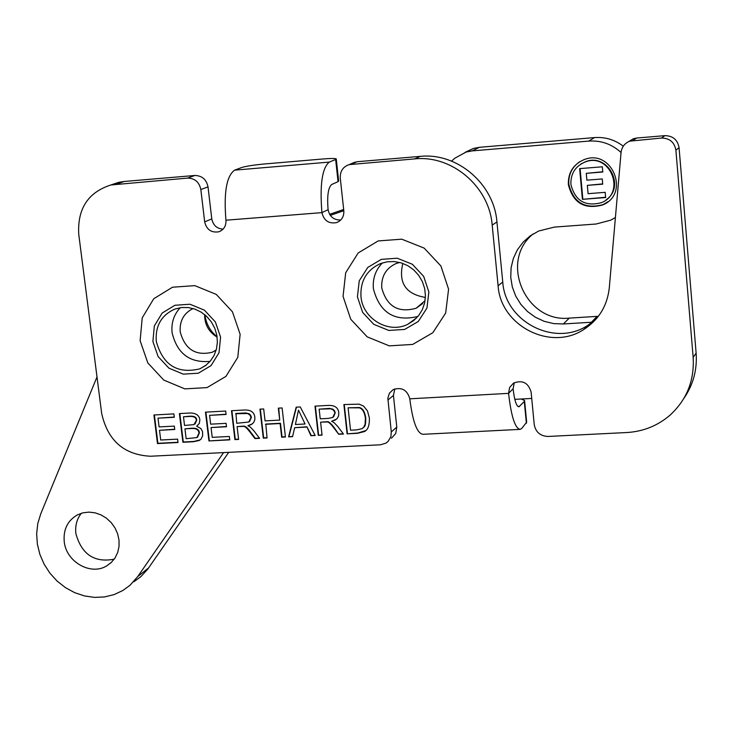 <?xml version="1.0" encoding="UTF-8"?>
<svg xmlns="http://www.w3.org/2000/svg" width="733" height="733" viewBox="0 0 733 733"><rect width="100%" height="100%" fill="white"/><g stroke="black" fill="none" stroke-linecap="round" stroke-linejoin="round"><path stroke-width="1.1" d="M267.014 437.702L263.669 437.876L260.334 409.142M285.403 436.758L282.031 436.932L280.464 423.271L265.822 424.05L267.041 437.958L263.303 438.142L259.94 409.161L263.678 408.959L265.062 420.879L279.713 420.101L278.338 408.153L282.104 407.942L285.43 437.015L281.674 437.207L280.107 423.537L265.456 424.306M279.713 420.101L278.732 408.125M226.497 426.753L211.049 427.568L212.222 437.354L229.347 436.465L229.75 439.864L208.942 440.936L205.478 412.157L225.682 411.039L226.085 414.457L209.583 415.354L210.637 424.169L226.094 423.344L226.497 426.753M226.47 426.505L211.049 427.568M226.057 414.218L209.583 415.354M229.713 439.617L208.942 440.936M209.336 440.661L205.9 412.129M177.991 442.274L157.897 443.309L154.379 414.96M174.729 429.254L159.501 430.298L160.71 440.011L177.606 439.14L178.018 442.521L157.485 443.575L153.939 414.988L173.877 413.888L174.298 417.279L157.998 418.167L159.088 426.918L174.335 426.102L174.756 429.492L159.501 430.298M174.262 417.05L157.998 418.167M306.596 427.064L294.675 427.687L292.559 436.648L288.582 436.85L296.178 407.172L300.264 406.943L315.19 435.484L310.893 435.704L306.944 426.798L294.675 427.687M315.062 435.237L310.893 435.704M311.232 435.429L306.944 426.798M295.399 424.508L305.075 423.995L298.478 410.132L295.399 424.508M298.478 410.132L305.075 423.995M292.614 436.392L288.582 436.85M288.93 436.575L296.471 407.154M200.228 439.846L193.824 441.458L183.296 441.999L179.823 413.559M197.232 425.855L196.71 426.194L200.915 428.594L202.519 431.499L202.684 435.741L201.016 439.149L199.156 440.496L193.43 441.733L182.902 442.274L179.393 413.586L189.774 413.018C195.867 412.954 199.229 415.245 199.871 419.89L199.321 423.408L196.71 426.194M197.58 437.152L199.403 432.791C199.055 429.428 196.499 427.916 191.734 428.237L184.945 428.842L186.145 438.701L196.838 437.61L199.01 433.056C198.661 429.694 196.105 428.182 191.34 428.503L184.945 428.842M195.042 424.031L196.701 420.256C196.719 417.196 194.291 415.849 189.407 416.225L183.479 416.784L184.533 425.452L193.97 424.618L196.307 420.522C196.325 417.462 193.897 416.115 189.004 416.481L183.479 416.784M338.719 434.275L334.239 428.393C330.849 423.876 328.466 421.732 327.11 421.961L320.596 422.171L322.044 435.136L318.259 435.329L314.988 406.137L327.697 405.441C334.569 405.028 338.27 407.511 338.802 412.881L338.582 415.923L337.207 418.47L335.238 420.036L331.609 421.273L334.037 422.602L337.62 426.34L343.465 434.037L338.719 434.275L334.578 428.127C331.179 423.61 328.805 421.466 327.449 421.695L320.596 422.171M343.282 433.789L339.049 434.009M336.493 419.175L331.609 421.273M320.229 418.827L328.366 418.396L332.727 417.453L334.88 413.091L334.431 411.46L333.029 409.756L330.656 408.785L319.148 409.161L320.229 418.827M333.506 416.921L335.219 412.826L334.495 410.718L332.864 409.161L329.429 408.391L319.148 409.161M322.016 434.88L318.259 435.329M318.598 435.054L315.364 406.119M238.582 439.159L235.275 439.333L231.894 410.7M259.409 438.096L255.313 438.307L250.888 432.488C247.946 428.228 245.601 426.111 243.851 426.12L237.098 426.588L238.61 439.415L234.899 439.598L231.491 410.727L243.933 410.04C250.659 409.637 254.305 412.093 254.864 417.407L254.791 419.936L253.6 422.629L251.126 424.645L247.882 425.708L250.274 427.027L253.81 430.72L259.592 438.334L254.937 438.572L250.512 432.754C247.149 428.283 244.813 426.157 243.484 426.386L237.098 426.588M252.344 423.885L247.882 425.708M249.541 421.539L251.401 417.352L250.677 415.272L249.064 413.724L245.692 412.954L235.962 413.458L236.704 423.289L248.789 422.016L251.025 417.608L249.99 415.089L247.534 413.504L235.577 413.724M363.486 406.018L367.453 410.846L369.35 417.792C369.643 425.259 367.984 429.859 364.383 431.581L357.502 433.313L347.103 433.844L343.887 404.552L359.023 404.149L363.486 406.018M350.539 430.198L356.687 429.877L362.102 428.64L363.852 427.018L365.089 424.288L365.391 417.929C364.457 411.973 362.377 408.602 359.152 407.814L348.093 407.805L350.539 430.198M363.064 427.935L363.522 427.458M363.843 427.183C365.309 426.432 365.932 423.262 365.712 417.663C364.777 411.708 362.698 408.336 359.472 407.557L348.093 407.805M365.73 430.61L357.823 433.038L347.103 433.844M347.433 433.579L344.244 404.534M394.821 388.884L393.438 395.444L396.791 427.101L391.294 431.948L390.881 436.648L388.096 441.422L385.934 443.135L380.519 444.784L150.485 456.238C123.987 454.836 107.724 440.57 101.676 413.439L78.743 234.267C77.341 208.795 88.042 192.367 110.848 184.982L187.556 178.101C194.804 178.247 199.229 182.068 200.842 189.563L208.007 186.851C206.404 179.42 202.015 175.636 194.831 175.48L124.372 181.454L118.719 182.334L111.169 184.872M391.294 431.948L387.849 398.23L389.415 393.19L393.19 389.599C401.702 386.822 407.236 389.892 409.802 398.816L508.574 393.364L509.591 387.528L513.494 383.148C522.464 379.721 528.337 382.708 531.123 392.128L534.238 424.627C535.713 432.14 540.294 436.08 547.972 436.456L626.788 432.534C643.088 431.572 657.4 425.873 669.715 415.437C686.665 400.007 694.49 380.674 693.161 357.438L696.121 353.068L679.07 147.663C677.604 139.774 672.867 135.77 664.84 135.651L636.592 138.042L633.349 138.748L628.731 141.579M339.315 221.229L336.557 222.612C341.651 220.541 344.07 216.638 343.823 210.902L340.268 178.009C340.02 171.256 342.962 166.803 349.091 164.632L414.741 158.896C452.004 154.874 489.287 186.613 492.191 225.086L498.092 285.723C500.502 325.791 550.758 351.638 583.917 329.41C598.806 319.689 607.263 305.863 609.288 287.922L621.071 152.418C621.786 146.976 624.681 143.219 629.775 141.157L661.551 138.042C669.641 138.171 674.433 142.211 675.899 150.173L693.161 357.438M336.557 222.612C328.778 223.968 323.894 220.642 321.915 212.634L225.947 220.202C226.231 225.984 223.822 229.85 218.718 231.811C211.278 232.929 206.596 229.612 204.672 221.879L200.842 189.563M208.007 186.851L211.782 218.883C213.101 225.269 216.858 228.696 223.061 229.145M225.947 220.202C223.666 192.605 226.552 175.92 234.606 170.148L241.743 167.5C246.169 166.153 253.792 164.98 264.622 163.963L322.914 158.979C330.73 158.346 335.183 158.319 336.264 158.887L335.641 159.492L338.041 181.665L331.719 184.478C328.192 187.465 326.982 195.867 328.091 209.684C329.603 216.721 333.836 220.157 340.763 219.992M596.323 318.809L587.829 325.333C554.954 347.387 505.138 321.787 502.765 282.068L496.937 221.962C494.069 183.827 457.126 152.382 420.174 156.386L357.108 161.727L352.051 163.367M684.008 398.202C693.262 384.697 697.294 369.652 696.121 353.068M514.273 382.699L513.109 388.774L508.574 393.364C511.24 416.555 515.107 428.558 520.173 429.373L521.823 428.338L526.66 422.208L524.617 400.942M391.468 438.197L395.71 433.487L396.791 427.101M521.126 399.009L524.571 400.447L524.297 401.473L518.918 406.815C516.371 406.384 514.438 400.374 513.109 388.774M338.041 181.665L338.655 181.005L336.282 159.098M519.688 429.391L423.005 434.303C417.086 433.542 412.679 421.713 409.802 398.816M335.641 159.492L329.291 162.094C322.144 167.857 319.689 184.707 321.915 212.634L328.091 209.684M582.396 199.339L579.638 168.627L602.343 166.794L602.801 172.017L586.272 173.336L586.886 180.162L602.26 178.944L602.718 184.157L587.344 185.367L588.086 193.677L605.183 192.339L605.641 197.543L582.396 199.339L605.614 197.259M587.344 185.367L602.691 183.882M586.272 173.336L602.783 171.751M580.096 168.59L582.827 199.019M580.793 164.11L585.365 161.791C607.483 152.482 625.973 186.237 606.2 199.779M570.888 184.377C575.02 200.778 585.209 206.871 601.454 202.656C626.587 192.861 609.911 151.768 584.925 162.075C575.249 166.327 570.576 173.758 570.888 184.377M607.895 201.74L603.012 204.644C584.852 209.409 573.444 202.62 568.808 184.267C568.295 174.821 571.859 167.353 579.501 161.874M568.35 184.579C568.002 172.667 573.261 164.348 584.128 159.62C611.991 148.231 630.545 193.97 602.59 204.974C584.412 209.739 572.995 202.94 568.35 184.579M531.727 398.44L514.804 399.348M615.408 217.536L610.717 220.157L596.167 224.005L554.423 227.093L538.718 231.005L530.362 235.76L523.17 242.101L517.425 249.761L513.347 258.447L511.093 267.792L510.745 277.431L512.312 286.988L515.73 296.095L520.861 304.378L527.503 311.525L535.402 317.252L544.234 321.329L553.672 323.601L563.338 323.968L593.18 322.144M451.519 161.104L454.982 158.117L466.151 152.024L472.189 150.888L588.791 141.084C601.106 140.287 611.863 144.099 621.062 152.528M330.29 215.374L343.804 210.701M329.612 214.338L343.667 209.473M472.189 150.888L479.391 147.315L473.426 148.433L465.153 152.336M479.391 147.315L594.527 137.584L588.791 141.084M623.279 146.188C614.721 139.701 605.137 136.833 594.527 137.584M563.338 323.968L569.303 318.113C525.488 322.96 498.88 261.159 533.248 233.864M569.303 318.113L597.065 316.363L591.449 322.208M598.348 316.308L597.065 316.363M81.345 513.256C76.809 519.065 74.995 525.873 75.902 533.679C81.675 554.441 94.438 562.944 114.192 559.178M64.247 541.779C63.166 529.556 67.583 520.567 77.487 514.832L83.04 512.798L89.005 512.12L95.107 512.834L101.044 514.914L106.514 518.249L111.26 522.675L115.035 527.989L117.665 533.917L119.021 540.175L119.03 546.452L117.701 552.435L115.099 557.85L111.361 562.413L106.661 565.913C90.69 575.845 66.199 561.854 64.247 541.779M223.574 452.6L137.813 576.468L130.016 585.264L122.933 590.441L114.101 594.6L104.535 596.937L94.557 597.395L84.497 595.947L74.693 592.667L65.475 587.655L57.119 581.095L49.926 573.179L44.117 564.19L39.884 554.405L37.365 544.161L36.65 533.78L37.768 523.619L40.691 513.998L97.003 376.918M133.91 581.718L140.91 576.596L147.782 569.083L228.733 452.343M425.058 300.686L416.097 308.263C398.193 313.183 386.749 306.385 381.746 287.858C381.169 276.469 385.888 268.388 395.902 263.605L399.705 262.451M402.829 263.404C398.221 282.819 405.734 294.153 425.387 297.424M417.92 316.473C394.51 322.007 379.667 312.762 373.39 288.747C372.529 278.632 375.525 270.01 382.388 262.9M360.975 296.636C360.169 281.041 366.647 270.037 380.409 263.605L387.171 261.8L394.226 261.553L401.235 262.872L407.86 265.712L413.769 269.936L418.699 275.324L422.391 281.637L424.673 288.564L425.433 295.756L424.645 302.885L422.355 309.601L418.653 315.575L413.742 320.532L407.85 324.243C388.737 334.23 362.624 318.782 360.975 296.636M343.053 296.389L350.731 319.231L367.206 336.868L389.287 345.866L412.688 344.418L432.827 332.727L445.673 313.028L448.578 289.178L440.899 265.969L424.15 248.102L401.73 239.178L378.173 240.937L358.19 252.949L345.692 272.749L343.053 296.389M216.171 350.099L212.249 352.261C195.656 356.156 184.982 349.375 180.217 331.902C179.475 320.944 183.763 313.156 193.091 308.538M204.635 314.613C204.58 324.453 208.749 331.957 217.133 337.125M204.928 314.851C206.074 323.766 210.124 331.059 217.087 336.749M210.105 361.369C189.829 363.156 177.166 353.627 172.108 332.764C171.119 322.914 173.84 314.558 180.281 307.695M156.257 341.257C155.249 325.709 161.507 314.97 175.013 309.033L181.5 307.53L188.244 307.558L194.914 309.124L201.19 312.157L206.77 316.5L211.37 321.952L214.778 328.237L216.812 335.063L217.389 342.082L216.473 348.963L214.118 355.358L210.435 360.975L205.616 365.538L199.889 368.827C177.349 374.242 162.808 365.052 156.257 341.257M140.131 340.726L147.809 362.899L163.752 380.07L184.863 388.884L207.045 387.601L225.947 376.377L237.785 357.365L240.131 334.285L232.434 311.782L216.244 294.391L194.822 285.632L172.502 287.217L153.747 298.743L142.22 317.856L140.131 340.726M194.831 175.48L187.556 178.101M116.538 184.102L124.372 181.454M351.153 164.274L357.108 161.727M393.438 395.444L387.894 400.026M524.297 401.473L526.395 423.271M517.846 406.439L519.697 406.339M234.606 170.148L329.291 162.094M414.741 158.896L420.174 156.386M211.782 218.883L204.672 221.879M675.899 150.173L679.07 147.663M661.551 138.042L664.84 135.651M633.046 140.452L636.592 138.042M498.092 285.723L502.765 282.068M492.191 225.086L496.937 221.962M137.813 576.468L148.634 567.892M357.429 296.883L362.633 312.386L373.812 324.362L388.802 330.446L404.662 329.429L418.277 321.485L426.927 308.135L428.86 292.018L423.656 276.341L412.349 264.265L397.213 258.208L381.279 259.372L367.737 267.463L359.234 280.858L357.429 296.883M152.895 341.477L158.099 356.522L168.92 368.168L183.241 374.132L198.267 373.234L211.049 365.611L219.02 352.729L220.578 337.125L215.365 321.924L204.434 310.178L189.966 304.241L174.875 305.276L162.167 313.046L154.333 325.965L152.895 341.477M355.065 162.085L349.091 164.632M220.963 230.822L218.718 231.811M629.775 141.157L633.349 138.748M583.917 329.41L587.829 325.333M110.848 184.982L118.719 182.334M473.426 148.433L466.151 152.024M106.661 565.913L111.563 562.211M416.097 308.263L422.694 303.554M416.82 317.701L407.85 324.243M212.249 352.261L216.217 349.934M206.404 364.933L199.889 368.827"/></g></svg>
